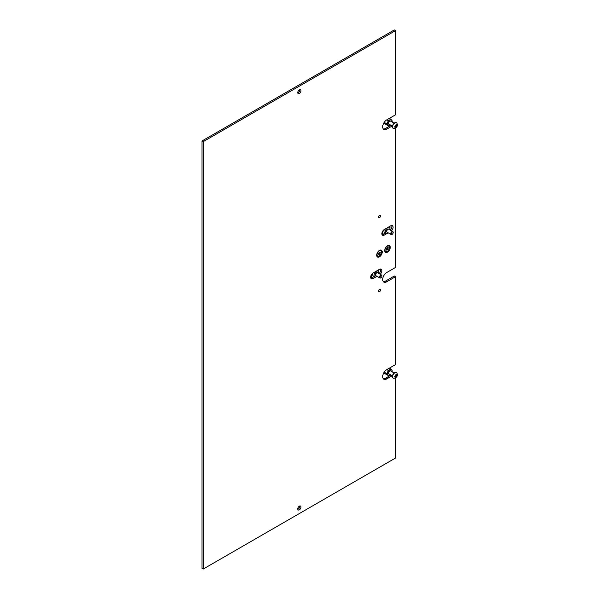 <?xml version="1.0" encoding="UTF-8"?>
<svg xmlns="http://www.w3.org/2000/svg" width="599" height="599" viewBox="0 0 599 599"><rect width="100%" height="100%" fill="white"/><g stroke="black" fill="none" stroke-linecap="round" stroke-linejoin="round"><path stroke-width="0.9" d="M379.474 217.744A1.415 0.816 120 0 0 380.395 216.494A1.415 0.816 120 0 0 380.178 215.363A1.415 0.816 120 0 0 379.474 215.43A1.415 0.816 120 0 0 378.546 216.681A1.415 0.816 120 0 0 378.763 217.819A1.415 0.816 120 0 0 379.474 217.744M379.474 291.75A1.415 0.816 120 0 0 380.395 290.508A1.415 0.816 120 0 0 380.178 289.369A1.415 0.816 120 0 0 379.474 289.437A1.415 0.816 120 0 0 378.546 290.687A1.415 0.816 120 0 0 378.763 291.825A1.415 0.816 120 0 0 379.474 291.75M387.486 245.755L387.486 245.755A3.931 2.269 120 0 0 384.708 250.569A3.931 2.269 120 0 0 387.486 252.179A3.931 2.269 120 0 0 390.263 247.365A3.931 2.269 120 0 0 387.486 245.755M379.474 250.382L379.474 250.382A3.931 2.269 120 0 0 376.696 255.196A3.931 2.269 120 0 0 379.474 256.806A3.931 2.269 120 0 0 382.252 251.984A3.931 2.269 120 0 0 379.474 250.382M299.358 93.549A2.269 1.31 120 0 0 300.84 91.55A2.269 1.31 120 0 0 300.488 89.738A2.269 1.31 120 0 0 299.358 89.85A2.269 1.31 120 0 0 297.875 91.849A2.269 1.31 120 0 0 298.227 93.661A2.269 1.31 120 0 0 299.358 93.549M299.717 89.685A2.269 1.31 -60 0 1 298.152 92.852A2.269 1.31 -60 0 1 297.793 93.017M299.358 509.846A2.269 1.31 120 0 0 300.84 507.847A2.269 1.31 120 0 0 300.488 506.035A2.269 1.31 120 0 0 299.358 506.148A2.269 1.31 120 0 0 297.875 508.139A2.269 1.31 120 0 0 298.227 509.959A2.269 1.31 120 0 0 299.358 509.846M299.717 505.983A2.269 1.31 -60 0 1 298.152 509.15A2.269 1.31 -60 0 1 297.793 509.315M383.315 128.987A5.668 3.272 120 0 0 385.479 128.471L386.684 129.167A5.668 3.272 120 0 1 383.854 129.444A5.668 3.272 120 0 1 382.986 124.906A5.668 3.272 120 0 1 386.684 119.912L395.497 114.828L395.497 30.646L203.218 141.656L203.218 569.05L395.497 458.04L395.497 377.879M383.315 378.763A5.668 3.272 120 0 0 385.479 378.254L386.684 378.942A5.668 3.272 120 0 1 383.854 379.227A5.668 3.272 120 0 1 382.986 374.682A5.668 3.272 120 0 1 386.684 369.695L395.497 364.604L395.497 276.723L394.292 276.027L385.479 281.111L386.684 281.807A5.668 3.272 120 0 1 383.854 282.092A5.668 3.272 120 0 1 382.986 277.547A5.668 3.272 120 0 1 386.684 272.56L395.497 267.468L395.497 128.104M380.245 274.275A3.399 1.962 120 0 0 381.174 269.153A3.399 1.962 120 0 0 379.474 269.318L373.065 273.017A3.399 1.962 120 0 0 370.841 276.012A3.399 1.962 120 0 0 371.365 278.737A3.399 1.962 120 0 0 373.065 278.572L375.685 277.06M386.684 378.942L392.195 375.76M386.684 281.807L395.497 276.723M386.684 129.167L392.195 125.985M391.461 230.795A3.399 1.962 120 0 0 392.39 225.673A3.399 1.962 120 0 0 390.69 225.838L384.281 229.537A3.399 1.962 120 0 0 382.057 232.532A3.399 1.962 120 0 0 382.581 235.257A3.399 1.962 120 0 0 384.281 235.093L386.902 233.58M385.479 378.254L390.99 375.071M395.497 30.646L394.292 29.95L202.02 140.96L202.02 568.354L203.218 569.05M385.479 128.471L390.99 125.288M385.479 281.111A5.668 3.272 -60 0 1 383.315 281.627M370.871 278.198A3.399 1.962 120 0 0 371.859 277.876L373.065 278.572M374.128 276.566L371.859 277.876M379.04 273.586A3.399 1.962 120 0 0 380.462 268.996M390.256 230.106A3.399 1.962 120 0 0 391.679 225.516M382.087 234.726A3.399 1.962 120 0 0 383.075 234.396L384.281 235.093M385.344 233.086L383.075 234.396M203.218 141.656L202.02 140.96M384.723 250.21A3.115 1.797 120 0 0 385.352 251.333A3.115 1.797 120 0 0 385.516 251.408M387.246 247.627L386.213 249.521L386.864 250.217L388.174 248.218L388.242 247.739L387.246 247.627M386.288 249.566L387.366 247.604M385.606 248.031A3.115 1.797 120 0 0 385.666 251.52A3.115 1.797 120 0 0 388.848 249.603A3.115 1.797 120 0 0 388.788 246.122A3.115 1.797 120 0 0 385.606 248.031M388.616 246.039A3.115 1.797 120 0 0 388.466 245.934A3.115 1.797 120 0 0 387.179 245.949M376.711 254.837A3.115 1.797 120 0 0 377.34 255.96A3.115 1.797 120 0 0 377.505 256.035M379.347 252.201L378.194 254.028L378.763 254.867L380.163 252.958L380.253 252.456L379.347 252.201M378.224 254.163L379.407 252.261M377.767 252.366A3.115 1.797 120 0 0 377.662 256.14A3.115 1.797 120 0 0 380.664 254.523A3.115 1.797 120 0 0 380.777 250.749A3.115 1.797 120 0 0 377.767 252.366M380.605 250.667A3.115 1.797 120 0 0 380.455 250.562A3.115 1.797 120 0 0 379.167 250.577M379.452 291.578A1.191 0.689 120 0 0 380.26 289.796A1.191 0.689 120 0 0 379.489 289.617A1.191 0.689 120 0 0 378.65 290.889A1.191 0.689 120 0 0 379.174 291.676A1.191 0.689 120 0 0 379.452 291.578M379.017 291.676A1.415 0.816 -60 0 1 378.838 291.72A1.415 0.816 -60 0 1 378.643 291.72M379.452 217.572A1.191 0.689 120 0 0 380.26 215.79A1.191 0.689 120 0 0 379.489 215.61A1.191 0.689 120 0 0 378.65 216.875A1.191 0.689 120 0 0 379.174 217.669A1.191 0.689 120 0 0 379.452 217.572M379.017 217.669A1.415 0.816 -60 0 1 378.838 217.714A1.415 0.816 -60 0 1 378.643 217.714M392.817 231.581L388.796 229.26A1.7 0.981 120 0 0 387.942 229.342A1.7 0.981 120 0 0 386.834 230.84A1.7 0.981 120 0 0 387.096 232.202L391.117 234.523A1.7 0.981 -60 0 1 390.855 233.161A1.7 0.981 -60 0 1 391.963 231.663A1.7 0.981 -60 0 1 392.817 231.581A1.7 0.981 -60 0 1 393.169 232.36A1.7 0.981 -60 0 1 393.161 232.509M391.963 234.441L392.21 234.299A1.355 0.779 120 0 0 393.169 232.644A1.355 0.779 120 0 0 392.21 232.09A1.355 0.779 120 0 0 391.252 233.745A1.355 0.779 120 0 0 392.21 234.299L391.963 234.441A1.7 0.981 -60 0 1 391.117 234.523M386.969 232.105A1.7 0.981 -60 0 1 386.819 232.045A1.7 0.981 -60 0 1 386.557 230.682A1.7 0.981 -60 0 1 387.665 229.185A1.7 0.981 -60 0 1 388.519 229.095A1.7 0.981 -60 0 1 388.646 229.2M389.769 226.37A5.211 3.01 -60 0 1 389.904 228.459M388.234 232.861A3.339 1.932 -60 0 1 387.643 233.288A3.339 1.932 -60 0 1 385.973 233.453A3.339 1.932 -60 0 1 385.464 230.772A3.339 1.932 -60 0 1 387.643 227.83A3.339 1.932 -60 0 1 389.313 227.665A3.339 1.932 -60 0 1 389.934 229.919M386.797 232.03L386.819 232.045A1.7 0.981 -60 0 1 386.797 232.03A1.7 0.981 -60 0 1 386.535 230.667A1.7 0.981 -60 0 1 387.643 229.17A1.7 0.981 -60 0 1 388.496 229.088A1.7 0.981 -60 0 1 388.504 229.095L388.519 229.095M382.065 232.502A5.211 3.01 120 0 0 383.038 233.917L383.472 234.172A5.211 3.01 -60 0 1 382.641 231.236M385.973 233.453L384.61 232.667A3.339 1.932 -60 0 1 384.244 229.559M381.6 275.061L377.58 272.74A1.7 0.981 120 0 0 376.726 272.822A1.7 0.981 120 0 0 375.618 274.32A1.7 0.981 120 0 0 375.88 275.682L379.901 278.003A1.7 0.981 -60 0 1 379.639 276.641A1.7 0.981 -60 0 1 380.747 275.143A1.7 0.981 -60 0 1 381.6 275.061A1.7 0.981 -60 0 1 381.952 275.839A1.7 0.981 -60 0 1 381.945 275.989M380.747 277.921L380.994 277.779A1.355 0.779 120 0 0 381.952 276.124A1.355 0.779 120 0 0 380.994 275.57A1.355 0.779 120 0 0 380.036 277.225A1.355 0.779 120 0 0 380.994 277.779L380.747 277.921A1.7 0.981 -60 0 1 379.901 278.003M375.753 275.585A1.7 0.981 -60 0 1 375.603 275.525A1.7 0.981 -60 0 1 375.341 274.162A1.7 0.981 -60 0 1 376.449 272.665A1.7 0.981 -60 0 1 377.28 272.567A1.7 0.981 -60 0 1 377.288 272.575A1.7 0.981 -60 0 1 377.43 272.68M378.553 269.849A5.211 3.01 -60 0 1 378.688 271.939M377.018 276.341A3.339 1.932 -60 0 1 376.427 276.768A3.339 1.932 -60 0 1 374.757 276.933A3.339 1.932 -60 0 1 374.248 274.252A3.339 1.932 -60 0 1 376.427 271.31A3.339 1.932 -60 0 1 378.096 271.145A3.339 1.932 -60 0 1 378.718 273.399M375.603 275.525L375.58 275.51A1.7 0.981 -60 0 1 375.58 275.51A1.7 0.981 -60 0 1 375.318 274.147A1.7 0.981 -60 0 1 376.427 272.65A1.7 0.981 -60 0 1 377.303 272.575L377.303 272.575M370.848 275.982A5.211 3.01 120 0 0 371.822 277.397L372.256 277.644M374.757 276.933L373.394 276.146A3.339 1.932 -60 0 1 373.035 273.039M372.271 277.637A5.211 3.01 -60 0 1 371.425 274.716M395.063 126.441L395.085 127.475L395.849 127.542L396.695 126.606L396.95 124.989L396.014 124.936L395.25 125.887L395.1 126.464L395.774 125.333L396.882 125.97M396.014 127.587A1.662 0.958 -60 0 1 394.838 126.913A1.662 0.958 -60 0 1 396.014 124.869A1.662 0.958 -60 0 1 397.197 125.55A1.662 0.958 -60 0 1 396.014 127.587M393.955 128.538A3.227 1.864 -60 0 1 393.296 128.388A3.227 1.864 -60 0 1 392.802 125.797A3.227 1.864 -60 0 1 394.913 122.952A3.227 1.864 -60 0 1 396.523 122.795A3.227 1.864 -60 0 1 396.98 123.289C397.758 125.303 397.287 126.898 395.557 128.066L393.955 128.538M396.411 122.735A3.227 1.864 120 0 0 396.306 122.668A3.227 1.864 120 0 0 394.696 122.832A3.227 1.864 120 0 0 392.585 125.678A3.227 1.864 120 0 0 393.079 128.261A3.227 1.864 120 0 0 393.191 128.321M391.125 121.447A1.872 1.078 120 0 0 390.825 121.073A1.872 1.078 120 0 0 389.889 121.163A1.872 1.078 120 0 0 388.669 122.81A1.872 1.078 120 0 0 388.953 124.307A1.872 1.078 120 0 0 389.425 124.39M390.391 124.944L388.294 125.783L387.021 123.978L388.294 120.698L390.84 119.231L389.357 118.37M388.294 120.698L386.812 119.837M387.021 123.978L384.199 122.346M388.294 125.783L383.719 123.139M392.12 122.016L392.135 121.994A3.257 1.879 -60 0 0 392.135 120.796L390.84 119.231M390.563 119.755A3.257 1.879 -60 0 1 391.461 119.837M388.317 121.657A3.257 1.879 -60 0 1 389.215 120.534M387.643 124.585A3.257 1.879 -60 0 1 387.643 123.387M389.215 125.625A3.257 1.879 -60 0 1 388.317 125.543M395.063 376.217L395.085 377.25L395.849 377.318L396.695 376.382L396.95 374.764L396.014 374.712L395.25 375.663L395.1 376.239L395.774 375.109L396.882 375.745M396.014 377.37A1.662 0.958 -60 0 1 394.838 376.689A1.662 0.958 -60 0 1 396.014 374.645A1.662 0.958 -60 0 1 397.197 375.326A1.662 0.958 -60 0 1 396.014 377.37M393.955 378.313A3.227 1.864 -60 0 1 393.296 378.164A3.227 1.864 -60 0 1 392.802 375.58A3.227 1.864 -60 0 1 394.913 372.735A3.227 1.864 -60 0 1 396.523 372.571A3.227 1.864 -60 0 1 396.98 373.065C397.758 375.079 397.287 376.674 395.557 377.849L393.955 378.313M396.411 372.518A3.227 1.864 120 0 0 396.306 372.443A3.227 1.864 120 0 0 394.696 372.608A3.227 1.864 120 0 0 392.585 375.453A3.227 1.864 120 0 0 393.079 378.036A3.227 1.864 120 0 0 393.191 378.096M391.125 371.223A1.872 1.078 120 0 0 390.825 370.848A1.872 1.078 120 0 0 389.889 370.938A1.872 1.078 120 0 0 388.669 372.585A1.872 1.078 120 0 0 388.953 374.09A1.872 1.078 120 0 0 389.425 374.165M390.391 374.719L388.294 375.558L387.021 373.754L388.294 370.474L390.84 369.006L389.357 368.145M388.294 370.474L386.812 369.62M387.021 373.754L384.199 372.121M388.294 375.558L383.719 372.922M392.12 371.799L392.135 371.769A3.257 1.879 -60 0 0 392.135 370.571L390.84 369.006M390.563 369.538A3.257 1.879 -60 0 1 391.461 369.613M388.317 371.432A3.257 1.879 -60 0 1 389.215 370.309M387.643 374.36A3.257 1.879 -60 0 1 387.643 373.162M389.215 375.401A3.257 1.879 -60 0 1 388.317 375.318M386.864 248.929L387.748 249.439M387.298 247.709L388.174 248.218M387.186 248.345L388.062 248.855M386.377 249.386L387.261 249.895M378.763 253.669L379.646 254.178M379.287 252.449L380.163 252.958M379.122 253.1L379.998 253.609M378.261 254.073L379.145 254.582M395.49 125.91L396.695 126.606M396.538 125.184L396.935 125.408M395.19 126.539L396.253 127.153M395.49 375.685L396.695 376.382M396.538 374.959L396.935 375.184M395.19 376.322L396.253 376.936M386.213 249.528L386.699 249.805M387.291 247.559L387.755 247.829M378.149 254.118L378.605 254.38M379.332 252.216L379.826 252.508M388.422 227.148L389.313 227.665M377.205 270.628L378.096 271.145M395.153 126.966L395.684 127.273M388.646 123.941L392.472 126.142M390.346 120.998L394.172 123.199M395.774 125.333L396.905 125.985M395.969 124.966L396.343 125.184M395.153 376.741L395.684 377.048M388.646 373.716L392.472 375.925M390.346 370.774L394.172 372.982M395.774 375.109L396.905 375.76M395.969 374.742L396.343 374.967"/></g></svg>
